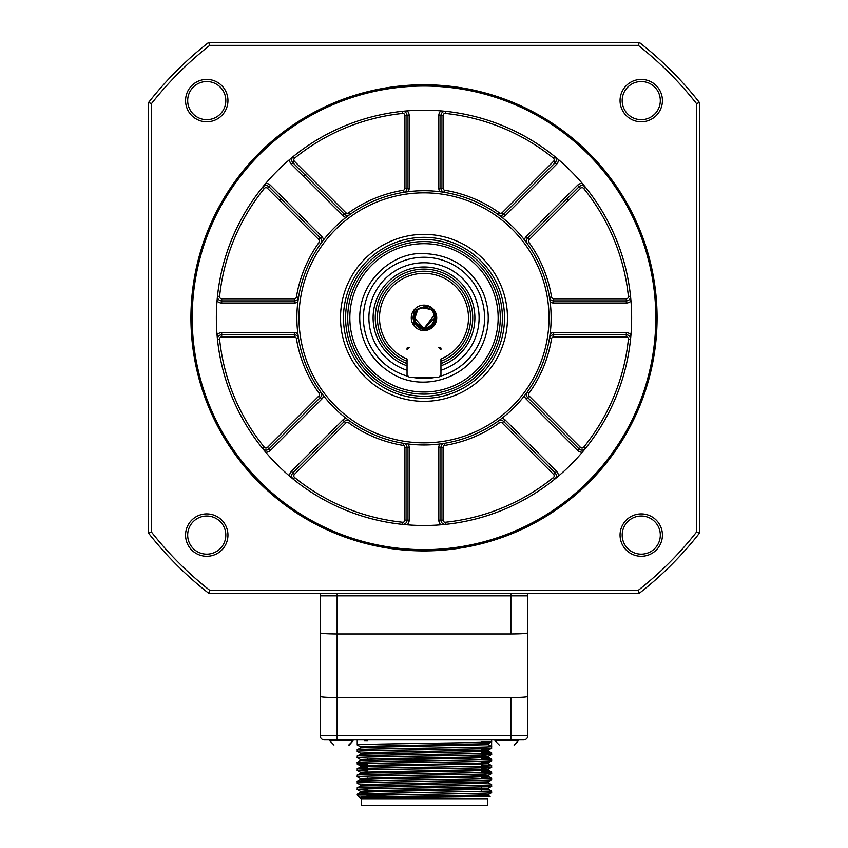 <?xml version="1.0" encoding="UTF-8"?>
<svg xmlns="http://www.w3.org/2000/svg" width="848" height="848" viewBox="0 0 848 848"><rect width="100%" height="100%" fill="white"/><g stroke="black" fill="none" stroke-linecap="round" stroke-linejoin="round"><path stroke-width="1.27" d="M568.319 200.499A186.009 186.009 0 0 0 566.962 198.856A186.009 186.009 0 0 1 568.319 200.499M306.647 173.522A186.009 186.009 0 0 0 303.383 176.246A186.009 186.009 0 0 1 306.647 173.522M281.038 198.856A186.009 186.009 0 0 0 279.681 200.499A186.009 186.009 0 0 1 281.038 198.856M699.452 102.544L699.452 533.148A349.609 349.609 0 0 1 639.297 593.293L208.703 593.293A349.609 349.609 0 0 1 148.548 533.148L148.548 102.544A349.609 349.609 0 0 1 208.703 42.4L639.297 42.4A349.609 349.609 0 0 1 699.452 102.544L696.484 103.573L696.484 532.12L699.452 533.148M639.297 593.293L638.268 590.325L209.732 590.325L208.703 593.293M527.403 595.837L527.403 593.293M320.597 595.837L320.597 593.293M148.548 533.148L151.516 532.12L151.516 103.573L148.548 102.544M208.703 42.4L209.732 45.368L638.268 45.368L639.297 42.4M638.268 45.368A346.641 346.641 0 0 1 696.484 103.573M696.484 532.12A346.641 346.641 0 0 1 638.268 590.325M209.732 45.368A346.641 346.641 0 0 0 151.516 103.573M151.516 532.12A346.641 346.641 0 0 0 209.732 590.325M185.564 535.088A21.189 21.189 0 0 1 217.353 516.739A21.189 21.189 0 0 1 217.353 553.437A21.189 21.189 0 0 1 185.564 535.088M185.564 100.605A21.189 21.189 0 0 1 217.353 82.256A21.189 21.189 0 0 1 217.353 118.953A21.189 21.189 0 0 1 185.564 100.605M620.058 535.088A21.189 21.189 0 0 1 651.836 516.739A21.189 21.189 0 0 1 651.836 553.437A21.189 21.189 0 0 1 620.058 535.088M620.058 100.605A21.189 21.189 0 0 1 651.836 82.256A21.189 21.189 0 0 1 651.836 118.953A21.189 21.189 0 0 1 620.058 100.605M320.173 595.837L320.173 735.682L320.173 595.837L527.827 595.837L527.827 735.682L527.827 595.837M622.178 100.605A19.069 19.069 0 0 0 641.247 119.674A19.069 19.069 0 0 0 660.316 100.605A19.069 19.069 0 0 0 641.247 81.535A19.069 19.069 0 0 0 622.178 100.605M190.927 317.852A233.073 233.073 0 0 1 424 84.779A233.073 233.073 0 0 1 657.073 317.852A233.073 233.073 0 0 1 424 550.914A233.073 233.073 0 0 1 190.927 317.852M660.316 535.088A19.069 19.069 0 0 1 641.247 554.157A19.069 19.069 0 0 1 622.178 535.088A19.069 19.069 0 0 1 641.247 516.019A19.069 19.069 0 0 1 660.316 535.088M225.822 100.605A19.069 19.069 0 0 1 206.753 119.674A19.069 19.069 0 0 1 187.684 100.605A19.069 19.069 0 0 1 206.753 81.535A19.069 19.069 0 0 1 225.822 100.605M225.822 535.088A19.069 19.069 0 0 1 206.753 554.157A19.069 19.069 0 0 1 187.684 535.088A19.069 19.069 0 0 1 206.753 516.019A19.069 19.069 0 0 1 225.822 535.088M320.173 632.852C321.201 633.53 326.851 633.912 337.133 633.975L510.867 633.975C521.149 633.912 526.799 633.53 527.827 632.852M192.199 317.852A231.801 231.801 0 0 1 539.9 117.098A231.801 231.801 0 0 1 539.9 518.594A231.801 231.801 0 0 1 192.199 317.852M337.133 593.293L337.133 697.544L510.867 697.544L510.867 735.682L527.827 735.682A4.24 4.24 0 0 1 523.587 739.912L324.413 739.912A4.24 4.24 0 0 1 320.173 735.682L337.133 735.682L337.133 697.544C326.851 697.469 321.201 697.098 320.173 696.42M510.867 697.544C521.149 697.469 526.799 697.098 527.827 696.42M424 110.198A207.643 207.643 0 0 1 603.829 421.668A207.643 207.643 0 0 1 244.171 421.668A207.643 207.643 0 0 1 424 110.198M270.47 450.405L267.47 447.415L318.837 396.037A2.12 2.12 0 0 0 319.06 393.302L320.788 392.062A4.24 4.24 0 0 1 320.343 397.532L268.964 448.91A4.24 4.24 0 0 1 262.679 448.581A207.643 207.643 0 0 1 217.48 339.476L217.046 334.706A6.36 6.36 0 0 1 221.699 332.681L294.351 332.681A6.36 6.36 0 0 1 297.871 333.741A127.126 127.126 0 0 1 297.871 301.952A6.36 6.36 0 0 1 294.351 303.012L221.699 303.012A6.36 6.36 0 0 1 217.046 300.987L217.48 296.217A207.643 207.643 0 0 1 262.679 187.111L265.731 183.433A207.643 207.643 0 0 1 289.581 159.583L293.27 156.52L294.595 158.173A205.523 205.523 0 0 1 402.588 113.441L402.365 111.332L407.135 110.887A6.36 6.36 0 0 1 409.171 115.551L409.171 188.203A6.36 6.36 0 0 1 408.111 191.712A127.126 127.126 0 0 1 439.889 191.712A6.36 6.36 0 0 1 438.829 188.203L438.829 115.551A6.36 6.36 0 0 1 440.865 110.887L445.635 111.332L445.412 113.441A205.523 205.523 0 0 1 553.405 158.173L554.73 156.52L558.419 159.583A207.643 207.643 0 0 1 582.269 183.433L585.321 187.111A207.643 207.643 0 0 1 630.52 296.217L630.954 300.987A6.36 6.36 0 0 1 626.301 303.012L553.649 303.012A6.36 6.36 0 0 1 550.129 301.952A127.126 127.126 0 0 1 550.129 333.741A6.36 6.36 0 0 1 553.649 332.681L626.301 332.681A6.36 6.36 0 0 1 630.954 334.706L630.52 339.476A207.643 207.643 0 0 1 585.321 448.581L582.269 452.26A6.36 6.36 0 0 1 577.53 450.405L526.163 399.037A6.36 6.36 0 0 1 524.424 395.793A127.126 127.126 0 0 1 501.952 418.276A6.36 6.36 0 0 1 505.185 420.004L556.564 471.382A6.36 6.36 0 0 1 558.419 476.11L554.73 479.173A207.643 207.643 0 0 1 445.635 524.361L440.865 524.806A6.36 6.36 0 0 1 438.829 520.153L438.829 447.49A6.36 6.36 0 0 1 439.889 443.981A127.126 127.126 0 0 1 408.111 443.981A6.36 6.36 0 0 1 409.171 447.49L409.171 520.153A6.36 6.36 0 0 1 407.135 524.806L402.365 524.361A207.643 207.643 0 0 1 293.27 479.173L289.581 476.11A6.36 6.36 0 0 1 291.436 471.382L342.815 420.004A6.36 6.36 0 0 1 346.048 418.276A127.126 127.126 0 0 1 323.576 395.793A6.36 6.36 0 0 1 321.837 399.037L270.47 450.405A6.36 6.36 0 0 1 265.731 452.26L262.679 448.581A207.643 207.643 0 0 1 217.48 339.476A4.24 4.24 0 0 1 221.699 334.801L294.351 334.801A4.24 4.24 0 0 1 298.538 338.352L297.871 333.741A127.126 127.126 0 0 0 323.576 395.793M221.699 303.012L221.699 298.782L294.351 298.782A2.12 2.12 0 0 0 296.44 297.001L298.538 297.341A4.24 4.24 0 0 1 294.351 300.892L221.699 300.892A4.24 4.24 0 0 1 217.48 296.217A207.643 207.643 0 0 1 262.679 187.111A4.24 4.24 0 0 1 268.964 186.783L270.47 185.288A6.36 6.36 0 0 0 265.731 183.433M296.44 297.001A129.246 129.246 0 0 1 319.06 242.39A2.12 2.12 0 0 0 318.837 239.655L267.47 188.288L268.964 186.783L320.343 238.161A4.24 4.24 0 0 1 320.788 243.63L323.576 239.899A127.126 127.126 0 0 1 346.048 217.417A6.36 6.36 0 0 1 342.815 215.689L291.436 164.311A6.36 6.36 0 0 1 289.581 159.583M342.815 215.689L344.309 214.184L292.942 162.816L294.436 161.311L345.814 212.689A2.12 2.12 0 0 0 348.549 212.912L349.779 214.629A4.24 4.24 0 0 1 344.309 214.184L292.942 162.816A4.24 4.24 0 0 1 293.27 156.52M348.549 212.912A129.246 129.246 0 0 1 403.15 190.291A2.12 2.12 0 0 0 404.931 188.203L407.051 188.203L407.051 115.551A4.24 4.24 0 0 0 402.365 111.332M438.829 115.551L443.069 115.551L443.069 188.203A2.12 2.12 0 0 0 444.85 190.291L444.5 192.379A4.24 4.24 0 0 1 440.949 188.203L440.949 115.551A4.24 4.24 0 0 1 445.635 111.332M444.85 190.291A129.246 129.246 0 0 1 499.451 212.912A2.12 2.12 0 0 0 502.186 212.689L503.691 214.184L555.058 162.816A4.24 4.24 0 0 0 554.73 156.52M502.186 212.689L553.564 161.311L556.564 164.311L505.185 215.689L503.691 214.184A4.24 4.24 0 0 1 498.221 214.629L501.952 217.417A127.126 127.126 0 0 1 524.424 239.899A6.36 6.36 0 0 1 526.163 236.656L577.53 185.288A6.36 6.36 0 0 1 582.269 183.433M577.53 185.288L580.53 188.288L529.163 239.655A2.12 2.12 0 0 0 528.94 242.39L527.212 243.63A4.24 4.24 0 0 1 527.657 238.161L579.036 186.783A4.24 4.24 0 0 1 585.321 187.111A207.643 207.643 0 0 1 630.52 296.217A4.24 4.24 0 0 1 626.301 300.892L626.301 303.012M626.301 332.681L626.301 336.921L553.649 336.921A2.12 2.12 0 0 0 551.56 338.691L549.462 338.352A4.24 4.24 0 0 1 553.649 334.801L626.301 334.801A4.24 4.24 0 0 1 630.52 339.476A207.643 207.643 0 0 1 585.321 448.581A4.24 4.24 0 0 1 579.036 448.91L577.53 450.405M556.564 471.382L553.564 474.382L502.186 423.004A2.12 2.12 0 0 0 499.451 422.781L498.221 421.064A4.24 4.24 0 0 1 503.691 421.509L555.058 472.877A4.24 4.24 0 0 1 554.73 479.173A207.643 207.643 0 0 1 445.635 524.361A4.24 4.24 0 0 1 440.949 520.153L438.829 520.153M409.171 520.153L404.931 520.153L404.931 447.49A2.12 2.12 0 0 0 403.15 445.401L403.5 443.313A4.24 4.24 0 0 1 407.051 447.49L407.051 520.153A4.24 4.24 0 0 1 402.365 524.361A207.643 207.643 0 0 1 293.27 479.173A4.24 4.24 0 0 1 292.942 472.877L291.436 471.382M270.47 185.288L321.837 236.656A6.36 6.36 0 0 1 323.576 239.899A127.126 127.126 0 0 0 297.871 301.952M403.15 445.401A129.246 129.246 0 0 1 348.549 422.781A2.12 2.12 0 0 0 345.814 423.004L294.436 474.382L292.942 472.877L344.309 421.509A4.24 4.24 0 0 1 349.779 421.064L346.048 418.276A127.126 127.126 0 0 0 408.111 443.981M499.451 422.781A129.246 129.246 0 0 1 444.85 445.401A2.12 2.12 0 0 0 443.069 447.49L443.069 520.153L440.949 520.153L440.949 447.49A4.24 4.24 0 0 1 444.5 443.313L439.889 443.981A127.126 127.126 0 0 0 501.952 418.276M551.56 338.691A129.246 129.246 0 0 1 528.94 393.302A2.12 2.12 0 0 0 529.163 396.037L527.657 397.532A4.24 4.24 0 0 1 527.212 392.062L524.424 395.793A127.126 127.126 0 0 0 550.129 333.741M528.94 242.39A129.246 129.246 0 0 1 551.56 297.001A2.12 2.12 0 0 0 553.649 298.782L553.649 300.892A4.24 4.24 0 0 1 549.462 297.341L550.129 301.952A127.126 127.126 0 0 0 524.424 239.899M505.185 215.689A6.36 6.36 0 0 1 501.952 217.417A127.126 127.126 0 0 0 439.889 191.712M409.171 188.203L407.051 188.203A4.24 4.24 0 0 1 403.5 192.379L408.111 191.712A127.126 127.126 0 0 0 346.048 217.417M553.649 303.012L553.649 300.892L626.301 300.892L626.301 298.782A2.12 2.12 0 0 0 628.41 296.44L630.52 296.217M526.163 399.037L527.657 397.532L579.036 448.91L580.53 447.415A2.12 2.12 0 0 0 583.678 447.246L585.321 448.581M357.231 739.912L357.231 744.936C353.16 743.876 495.751 742.816 491.617 741.756L481.314 741.576M360.464 747.862L360.464 746.802L378.897 746.017L488.363 743.654L491.617 741.756M367.534 740.951L364.269 740.919M491.533 741.809L488.384 743.622L488.384 744.682L491.554 746.473L491.596 748.137L488.363 750.003L481.314 749.494M360.485 746.823L357.231 744.936M507.475 317.852A83.475 83.475 0 0 1 382.257 390.144A83.475 83.475 0 0 1 382.257 245.549A83.475 83.475 0 0 1 507.475 317.852M367.534 791.778L360.464 791.301L378.897 790.506L488.384 788.121L488.384 789.181L481.314 788.693M360.464 786.001L360.464 784.941L378.897 784.156L488.363 781.792L491.617 779.895C495.751 780.955 353.16 782.015 357.231 783.075L360.485 784.962M367.534 779.068L360.464 778.581L378.897 777.796L468.753 776.217L488.363 775.432L481.314 774.924M367.534 773.768L360.464 773.291L360.464 772.231L468.753 769.867L488.363 769.072L481.314 768.564M367.534 766.359L360.464 765.871L378.897 765.087L468.753 763.507L488.363 762.723L481.314 762.214M367.534 759.999L360.464 759.511L378.897 758.727L468.753 757.147L488.363 756.363L481.314 755.854M360.464 754.222L360.464 753.162L378.897 752.367L488.363 750.003M491.617 739.912L491.617 748.116C495.751 749.176 353.16 750.236 357.231 751.296L360.485 753.183M491.617 754.476L491.617 752.907C495.688 753.967 353.097 755.027 357.231 756.087L357.231 757.656C353.16 756.586 495.751 755.536 491.617 754.476L488.363 756.363M357.231 757.656L360.485 759.543M491.617 760.826L491.617 759.257C495.688 760.327 353.097 761.377 357.231 762.437L357.231 764.006C353.16 762.946 495.751 761.886 491.617 760.826L488.363 762.723M357.231 764.006L367.534 764.578M491.617 767.186L491.617 765.617C495.688 766.677 353.097 767.737 357.231 768.797L357.231 770.366C353.16 769.306 495.751 768.246 491.617 767.186L488.363 769.072M357.231 770.366L367.534 770.938M491.617 773.546L491.617 771.977C495.688 773.037 353.097 774.097 357.231 775.157L357.231 776.726C353.097 775.655 495.741 774.606 491.617 773.546L488.363 775.432M357.231 776.726L360.485 778.612M491.617 786.255L491.617 784.686C495.688 785.746 353.097 786.806 357.231 787.866L357.231 789.435C353.16 788.375 495.751 787.315 491.617 786.255L488.363 788.142M357.231 789.435L367.534 790.007M357.231 749.727L360.485 747.841L380.095 747.046L488.384 744.682L491.617 746.547C495.688 747.607 353.097 748.667 357.231 749.727L357.231 751.296M494.978 739.912L494.978 740.76L518.287 740.76L518.287 739.912M329.713 739.912L329.713 740.76L353.022 740.76L353.022 739.912M367.534 792.838L360.485 792.329L380.095 791.544L488.384 789.181M357.231 787.866L360.485 785.979L469.951 783.616L488.384 782.821L488.384 781.761M367.534 780.128L360.485 779.619L380.095 778.835L469.951 777.256L488.384 776.471L488.384 775.411M481.314 777.764L491.596 778.305L488.363 776.439L481.314 775.984M357.231 775.157L360.485 773.259L469.951 770.896L488.384 770.111L481.314 769.624M367.534 767.419L360.485 766.91L380.095 766.115L488.363 763.73L491.617 765.617M357.231 762.437L360.485 760.55L469.951 758.186L488.384 757.402L481.314 756.914M357.231 756.087L360.485 754.19L469.951 751.826L488.384 751.042L481.314 750.554M488.363 789.149L491.596 791.014L491.617 792.615C494.045 793.41 429.353 794.205 387.631 795.011C368.88 795.859 359.626 796.738 359.849 797.629L359.912 797.671C356.054 796.601 492.359 795.541 488.384 794.481L488.384 795.541L490.102 796.526L488.363 795.509M360.485 766.91L357.231 768.797M491.617 779.895L491.617 778.326C495.741 779.386 353.203 780.446 357.231 781.506L357.231 783.075M360.485 779.619L357.231 781.506M491.617 792.615L488.363 794.502M481.314 752.335L491.617 752.907M481.314 758.695L491.617 759.257M481.314 765.044L491.596 765.596M481.314 771.404L491.617 771.977M488.363 782.799L491.617 784.686M387.631 795.011L357.231 795.011L357.252 794.194L377.816 793.41L491.617 791.046M343.482 317.852A80.518 80.518 0 0 1 424 237.334A80.518 80.518 0 0 1 504.518 317.852A80.518 80.518 0 0 1 424 398.359A80.518 80.518 0 0 1 343.482 317.852M361.28 799.06L361.28 805.6L487.568 805.6L487.568 799.06L361.28 799.06L359.902 797.671L382.989 797.83C421.297 797.067 491.193 796.304 488.384 795.541L488.384 794.481M357.231 795.011L359.849 797.629M490.102 796.526L382.989 797.83M424 396.239A78.398 78.398 0 0 1 356.107 278.653A78.398 78.398 0 0 1 491.893 278.653A78.398 78.398 0 0 1 424 396.239M424 241.574A76.278 76.278 0 0 1 490.059 355.99A76.278 76.278 0 0 1 357.941 355.99A76.278 76.278 0 0 1 424 241.574M424 392.009A74.158 74.158 0 0 1 349.842 317.852A74.158 74.158 0 0 1 424 243.683A74.158 74.158 0 0 1 498.158 317.852A74.158 74.158 0 0 1 424 392.009M481.314 791.619L481.314 786.827M481.314 778.899L481.314 775.888M481.314 772.549L481.314 767.758M481.314 766.189L481.314 761.398M481.314 759.829L481.314 755.049M481.314 753.48L481.314 748.689M436.349 377.169A60.6 60.6 0 0 1 411.651 377.169M408.397 376.406A60.6 60.6 0 0 1 374.35 283.115A60.6 60.6 0 0 1 473.65 283.115A60.6 60.6 0 0 1 439.603 376.406M407.051 370.269A55.088 55.088 0 0 1 418.265 263.06A55.088 55.088 0 0 1 440.949 370.269M407.051 365.795A50.848 50.848 0 0 1 424 266.993A50.848 50.848 0 0 1 440.949 365.795M407.051 363.538A48.728 48.728 0 0 1 384.971 288.67A48.728 48.728 0 0 1 463.029 288.67A48.728 48.728 0 0 1 440.949 363.538M407.051 361.269L406.319 360.983A46.619 46.619 0 0 0 406.51 361.057A46.619 46.619 0 0 1 406.319 360.983A46.619 46.619 0 0 1 424 271.233A46.619 46.619 0 0 1 441.681 360.983A46.619 46.619 0 0 1 441.628 360.994A46.619 46.619 0 0 0 441.681 360.983L440.949 361.269A46.619 46.619 0 0 0 441.554 361.025A46.619 46.619 0 0 1 440.949 361.269M440.949 360.495L441.532 360.877M406.319 360.983L407.051 360.495M407.051 358.99A44.499 44.499 0 0 1 388.681 290.779A44.499 44.499 0 0 1 459.319 290.779A44.499 44.499 0 0 1 440.949 358.99L440.949 375.06L438.829 377.169L409.171 377.169L407.051 375.06L407.051 358.99M424 305.132A12.709 12.709 0 0 1 435.013 324.201A12.709 12.709 0 0 1 412.987 324.201A12.709 12.709 0 0 1 424 305.132M440.949 348.358L440.949 349.63L438.829 347.51L440.101 347.51A0.848 0.848 0 0 1 440.949 348.358L439.677 348.358M407.899 347.51L409.171 347.51L407.051 349.63L407.051 348.358A0.848 0.848 0 0 1 407.899 347.51M424 307.252A10.589 10.589 0 0 1 426.82 307.633L424 307.103L424 305.651C435.755 305.174 440.282 322.993 429.459 327.879C419.092 334.112 407.241 318.689 416.368 310.495A10.589 10.589 0 0 1 424 307.252M426.82 307.633C438.511 310.188 435.893 329.119 424 328.441L413.898 321.032L417.916 309.17M428.887 327.243L424 328.441L414.789 323.077L414.905 312.414M434.25 315.17L424 328.441L413.453 316.813M434.589 318.17L424 328.441L414.28 322.07L416.262 310.612M433.392 312.933A10.589 10.589 0 0 1 433.508 313.177C435.374 318.148 434.293 322.357 430.243 325.78C416.071 336.72 406.107 307.909 424 307.75L429.459 309.361M427.858 327.158L422.866 327.879M414.1 319.813L414.343 314.937M419.145 309.011L420.64 308.333M421.954 307.962L426.936 308.195M428.643 306.011L413.824 310.23L413.951 325.643M424 305.651L424 307.103M510.867 633.975L510.867 593.293M324.413 739.912A4.24 4.24 0 0 1 320.173 735.682M337.133 739.912L337.133 735.682L510.867 735.682L510.867 739.912M217.48 296.217L219.59 296.44A205.523 205.523 0 0 1 264.322 188.447L262.679 187.111M291.436 164.311L292.942 162.816M404.931 188.203L404.931 115.551L409.171 115.551M556.564 164.311A6.36 6.36 0 0 0 558.419 159.583M585.321 187.111L583.678 188.447A205.523 205.523 0 0 1 628.41 296.44M630.52 339.476L628.41 339.253A205.523 205.523 0 0 1 583.678 447.246M554.73 479.173L553.405 477.519A205.523 205.523 0 0 1 445.412 522.251L445.635 524.361M402.365 524.361L402.588 522.251A205.523 205.523 0 0 1 294.595 477.519L293.27 479.173M262.679 448.581L264.322 447.246A205.523 205.523 0 0 1 219.59 339.253L217.48 339.476M319.06 393.302A129.246 129.246 0 0 1 296.44 338.691A2.12 2.12 0 0 0 294.351 336.921L221.699 336.921L221.699 332.681M294.351 332.681L294.351 336.921M424 192.835A125.006 125.006 0 0 1 532.258 380.349A125.006 125.006 0 0 1 315.742 380.349A125.006 125.006 0 0 1 424 192.835M294.351 298.782L294.351 303.012M221.699 298.782A2.12 2.12 0 0 1 219.59 296.44M267.47 188.288A2.12 2.12 0 0 0 264.322 188.447M318.837 239.655L321.837 236.656M294.436 161.311A2.12 2.12 0 0 1 294.595 158.173M404.931 115.551A2.12 2.12 0 0 0 402.588 113.441M443.069 188.203L438.829 188.203M443.069 115.551A2.12 2.12 0 0 1 445.412 113.441M553.564 161.311A2.12 2.12 0 0 0 553.405 158.173M529.163 239.655L526.163 236.656M580.53 188.288A2.12 2.12 0 0 1 583.678 188.447M553.649 298.782L626.301 298.782M553.649 336.921L553.649 332.681M626.301 336.921A2.12 2.12 0 0 1 628.41 339.253M529.163 396.037L580.53 447.415M502.186 423.004L505.185 420.004M553.564 474.382A2.12 2.12 0 0 1 553.405 477.519M443.069 520.153A2.12 2.12 0 0 0 445.412 522.251M443.069 447.49L438.829 447.49M404.931 447.49L409.171 447.49M404.931 520.153A2.12 2.12 0 0 1 402.588 522.251M294.436 474.382A2.12 2.12 0 0 0 294.595 477.519M345.814 423.004L342.815 420.004M318.837 396.037L321.837 399.037M267.47 447.415A2.12 2.12 0 0 1 264.322 447.246M221.699 336.921A2.12 2.12 0 0 0 219.59 339.253M320.788 243.63L319.06 242.39M344.309 214.184L345.814 212.689M403.5 192.379L403.15 190.291M498.221 214.629L499.451 212.912M549.462 297.341L551.56 297.001M527.212 392.062L528.94 393.302M444.5 443.313L444.85 445.401M349.779 421.064L348.549 422.781M298.538 338.352L296.44 338.691M407.051 348.358L408.323 348.358M360.485 791.322L357.252 789.456M360.485 772.252L357.252 770.387M360.485 765.892L357.252 764.027M488.395 743.601L488.395 744.661M360.464 792.361L360.464 791.301M360.464 779.641L360.464 778.581M488.384 770.111L488.384 769.051M360.464 766.931L360.464 765.871M488.384 763.751L488.384 762.691M360.464 760.571L360.464 759.511M488.384 757.402L488.384 756.342M488.384 751.042L488.384 749.982M357.252 794.194L360.485 792.329M491.596 771.945L488.363 770.079M491.596 759.236L488.363 757.37M491.596 752.876L488.363 751.01M494.978 740.76L499.218 745M514.662 744.957L518.287 740.76L514.047 745M329.713 740.76L333.953 745M349.376 744.957L353.022 740.76L348.782 745M367.534 793.654L367.534 788.863M367.534 780.934L367.534 778.104M367.534 766.454L367.534 765.394M367.534 760.094L367.534 759.034M424 253.594C391.447 251.485 355.301 284.133 360.177 325.261C363.135 346.366 373.735 362.456 391.967 373.544C422.198 392.433 467.746 379.024 482.544 344.33C490.144 326.671 490.144 309.022 482.544 291.362C470.386 267.3 450.871 254.718 424 253.594"/></g></svg>
